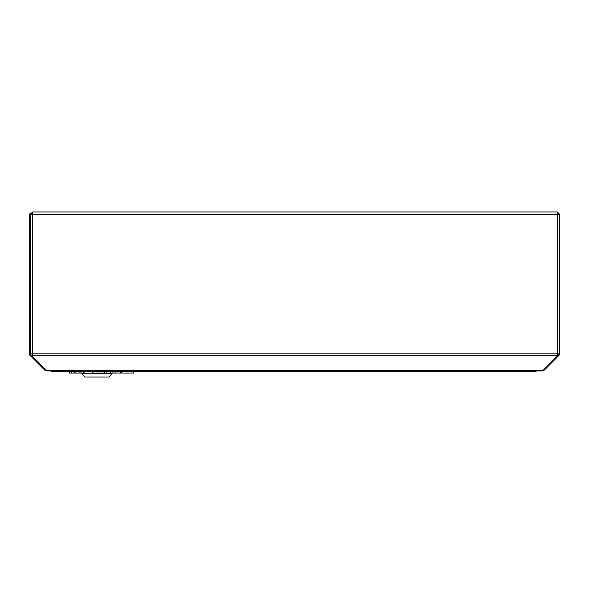 <?xml version="1.0" encoding="UTF-8"?>
<svg xmlns="http://www.w3.org/2000/svg" width="589" height="589" viewBox="0 0 589 589"><rect width="100%" height="100%" fill="white"/><g stroke="black" fill="none" stroke-linecap="round" stroke-linejoin="round"><path stroke-width="0.88" d="M45.942 370.282L543.198 370.282L542.138 370.937L47.01 370.937L32.631 356.963L32.631 353.886L30.378 353.886L30.378 214.205L32.631 214.205L32.631 211.952L557.061 211.952L557.297 214.205L559.55 214.205L557.297 211.952L557.201 212.879M543.198 370.282L557.297 356.183L557.297 214.205L32.631 214.205L32.631 353.886L559.55 353.886L559.55 214.205M557.297 355.756L558.232 354.821A1.325 1.325 0 0 0 558.622 353.886M543.64 369.833L544.089 370.282L558.887 355.476A2.253 2.253 0 0 0 559.55 353.886M557.533 355.528L558.188 356.183M542.27 370.93L544.089 370.282M558.622 214.205L557.297 212.879M557.297 211.952L542.322 211.952M32.631 212.879L31.703 212.879A2.253 2.253 0 0 0 29.45 215.132L29.45 353.886A2.253 2.253 0 0 0 30.113 355.476L44.911 370.282L46.818 370.915M32.631 213.807L31.703 213.807A1.325 1.325 0 0 0 30.753 214.205M31.592 356.963L32.255 356.308L30.768 354.821A1.325 1.325 0 0 1 30.378 353.886L30.378 215.132M32.631 356.684L32.255 356.308M44.911 370.282L45.427 369.767M536.064 370.937L534.812 371.747L52.819 371.747L52.819 370.937M51.088 370.937A2.253 2.253 0 0 0 52.819 371.747M534.812 371.747L536.542 370.937M531.749 370.937A5.964 5.964 0 0 1 529.121 370.937M112.057 373.735L81.842 373.735L85.155 377.048L108.744 377.048L112.057 373.735L112.057 373.073M84.065 371.747L84.065 373.073L84.021 371.747L83.991 373.073L83.918 371.747L83.947 373.073L80.921 373.073L80.921 371.747M104.776 371.747L104.776 373.073L92.576 373.073L92.576 371.747M120.811 371.747L120.811 373.073L110.511 373.073L110.511 371.747M112.985 373.073L112.985 371.747M110.511 373.073L106.035 373.073L106.035 371.747M120.222 373.073L120.222 371.747M115.849 373.073L115.849 371.747M121.481 371.747L121.481 373.073L133.674 373.073L133.674 371.747M80.921 373.073L71.446 373.073L71.446 371.747M74.17 373.073L74.17 371.747M83.866 373.073L83.866 371.747M71.446 373.073L69.252 373.073L69.252 371.747M75.981 373.073L75.981 371.747M79.022 373.073L79.022 371.747M32.631 355.476L557.297 355.476M81.842 373.073L81.842 373.735M74.354 373.073L74.354 371.747"/></g></svg>
